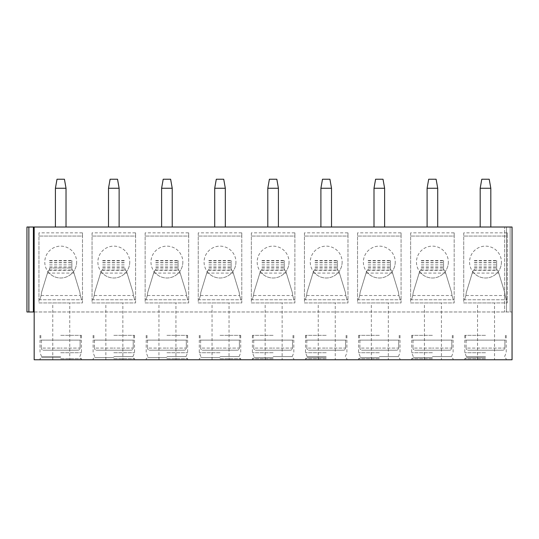 <?xml version="1.0" encoding="UTF-8"?>
<svg xmlns="http://www.w3.org/2000/svg" width="539" height="539" viewBox="0 0 539 539"><rect width="100%" height="100%" fill="white"/><g stroke="black" fill="none" stroke-linecap="round" stroke-linejoin="round"><path stroke-width="0.4" stroke-dasharray="2.69 2.02" d="M34.173 311.98L512.05 311.98L512.05 227.02L512.05 311.98L34.173 311.98L34.173 359.769L512.05 359.769L512.05 227.02L26.95 227.02L26.95 311.98L34.173 311.98L34.173 227.02M504.619 227.02L510.137 227.02L504.619 227.02L504.619 311.98L504.619 227.02M60.718 227.02L55.409 227.02L60.718 227.02M113.817 227.02L119.126 227.02L113.817 227.02M166.915 227.02L172.224 227.02L166.915 227.02M220.013 227.02L225.322 227.02L220.013 227.02M273.111 227.02L278.42 227.02L273.111 227.02M326.21 227.02L331.519 227.02L326.21 227.02M379.308 227.02L384.617 227.02L379.308 227.02M432.406 227.02L437.715 227.02L432.406 227.02M485.504 227.02L480.188 227.02L485.504 227.02M60.718 359.769L81.429 359.769L60.718 359.769M69.747 359.769L52.755 359.769L69.747 359.769L69.747 302.952L52.755 302.952L69.747 302.952M113.817 359.769L134.528 359.769L113.817 359.769M122.845 359.769L105.853 359.769L122.845 359.769L122.845 302.952L105.853 302.952L122.845 302.952M166.915 359.769L187.626 359.769L166.915 359.769M175.943 359.769L158.951 359.769L175.943 359.769L175.943 302.952L158.951 302.952L175.943 302.952M220.013 359.769L240.724 359.769L220.013 359.769M229.041 359.769L212.049 359.769L229.041 359.769L229.041 302.952L212.049 302.952L229.041 302.952M273.111 359.769L252.4 359.769L273.111 359.769M282.14 359.769L265.148 359.769L282.14 359.769L282.14 302.952L265.148 302.952L282.14 302.952M326.21 359.769L305.498 359.769L326.21 359.769M335.238 359.769L318.246 359.769L335.238 359.769L335.238 302.952L318.246 302.952L335.238 302.952M379.308 359.769L358.597 359.769L379.308 359.769M388.329 359.769L371.344 359.769L388.329 359.769L388.329 302.952L371.344 302.952L388.329 302.952M432.406 359.769L411.695 359.769L432.406 359.769M441.428 359.769L424.436 359.769L441.428 359.769L441.428 302.952L424.436 302.952L441.428 302.952M485.504 359.769L464.793 359.769L485.504 359.769M494.526 359.769L477.534 359.769L494.526 359.769L494.526 302.952L477.534 302.952L494.526 302.952M38.949 232.861L38.949 302.952L82.487 302.952L82.487 232.861L38.949 232.861L38.949 302.952L82.487 302.952L82.487 299.731L81.605 299.731L80.324 295.52L81.605 299.731M92.048 232.861L92.048 302.952L135.585 302.952L135.585 232.861L92.048 232.861L92.048 302.952L135.585 302.952L135.585 299.731L134.703 299.731L133.423 295.52L134.703 299.731M145.146 232.861L145.146 302.952L188.684 302.952L188.684 232.861L145.146 232.861L145.146 302.952L188.684 302.952L188.684 299.731L187.801 299.731L186.521 295.52L187.801 299.731M198.244 232.861L198.244 302.952L241.782 302.952L241.782 232.861L198.244 232.861L198.244 302.952L241.782 302.952L241.782 299.731L240.893 299.731L239.612 295.52L240.893 299.731M251.342 232.861L251.342 302.952L294.88 302.952L294.88 232.861L251.342 232.861L251.342 302.952L294.88 302.952L294.88 299.731L293.991 299.731L292.711 295.52L293.991 299.731M304.441 232.861L304.441 302.952L347.978 302.952L347.978 232.861L304.441 232.861L304.441 302.952L347.978 302.952L347.978 299.731L347.089 299.731L345.809 295.52L347.089 299.731M357.539 232.861L357.539 302.952L401.077 302.952L401.077 232.861L357.539 232.861L357.539 302.952L401.077 302.952L401.077 299.731L400.187 299.731L398.907 295.52L400.187 299.731M410.63 232.861L410.63 302.952L454.175 302.952L454.175 232.861L410.63 232.861L410.63 302.952L454.175 302.952L454.175 299.731L453.286 299.731L452.005 295.52L453.286 299.731M463.729 232.861L463.729 302.952L507.273 302.952L507.273 232.861L463.729 232.861L463.729 302.952L507.273 302.952L507.273 299.731L506.384 299.731L505.104 295.52L506.384 299.731M38.949 299.731L39.839 299.731L41.119 295.52L39.839 299.731M38.949 299.765L82.487 299.765L38.949 299.765M41.119 295.52L41.537 292.401L47.951 271.447L49.568 269.372L47.924 271.555A15.927 15.927 0 0 1 60.718 246.134A15.927 15.927 0 0 1 73.513 271.555A15.927 15.927 0 0 1 47.924 271.555L41.537 292.401L41.119 295.52L80.324 295.52L79.9 292.401L73.493 271.447L79.9 292.401L80.324 295.52M82.487 232.861L82.487 236.048L38.949 236.048L82.487 236.048L82.487 299.731M76.653 262.069A15.927 15.927 0 0 1 60.718 277.996A15.927 15.927 0 0 1 44.791 262.069A15.927 15.927 0 0 1 60.718 246.134A15.927 15.927 0 0 1 76.653 262.069M49.568 269.372L49.568 270.322L71.869 270.322L71.869 269.372L73.493 271.447L71.869 269.264L71.869 260.526L71.869 270.322M49.575 269.264L49.575 268.018L71.869 268.018M49.575 268.018L49.568 270.322M49.568 267.977L71.869 267.977M49.568 266.893L71.869 266.893M49.568 264.871L71.869 264.871M92.048 299.731L92.937 299.731L94.217 295.52L92.937 299.731M92.048 299.765L135.585 299.765L92.048 299.765M94.217 295.52L94.635 292.401L101.049 271.447L102.666 269.372L101.022 271.555A15.927 15.927 0 0 1 113.817 246.134A15.927 15.927 0 0 1 126.611 271.555A15.927 15.927 0 0 1 101.022 271.555L94.635 292.401L94.217 295.52L133.423 295.52L132.998 292.401L126.591 271.447L132.998 292.401L133.423 295.52M135.585 232.861L135.585 236.048L92.048 236.048L135.585 236.048L135.585 299.731M129.744 262.069A15.927 15.927 0 0 1 113.817 277.996A15.927 15.927 0 0 1 97.889 262.069A15.927 15.927 0 0 1 113.817 246.134A15.927 15.927 0 0 1 129.744 262.069M102.666 269.372L102.666 270.322L124.967 270.322L124.967 269.372L126.591 271.447L124.967 269.372M102.673 269.264L102.666 270.322M102.673 268.018L124.96 268.018L124.96 269.264M124.967 268.018L124.967 270.322M102.666 267.977L124.967 267.977M102.666 264.871L124.967 264.871M102.666 266.893L124.967 266.893M145.146 299.731L146.035 299.731L147.315 295.52L146.035 299.731M145.146 299.765L188.684 299.765L145.146 299.765M147.315 295.52L147.733 292.401L154.147 271.447L155.764 269.372L154.12 271.555A15.927 15.927 0 0 1 166.915 246.134A15.927 15.927 0 0 1 179.709 271.555A15.927 15.927 0 0 1 154.12 271.555L147.733 292.401L147.315 295.52L186.521 295.52L186.096 292.401L179.682 271.447L186.096 292.401L186.521 295.52M188.684 232.861L188.684 236.048L145.146 236.048L188.684 236.048L188.684 299.731M182.842 262.069A15.927 15.927 0 0 1 166.915 277.996A15.927 15.927 0 0 1 150.987 262.069A15.927 15.927 0 0 1 166.915 246.134A15.927 15.927 0 0 1 182.842 262.069M155.764 269.372L155.764 270.322L178.065 270.322L178.065 269.372L179.682 271.447L178.065 269.264L178.065 260.526L178.065 270.322M155.771 269.264L155.764 270.322M155.771 268.018L178.059 268.018M155.764 267.977L178.065 267.977M155.764 264.871L178.065 264.871M155.764 266.893L178.065 266.893M198.244 299.731L199.134 299.731L200.414 295.52L199.134 299.731M198.244 299.765L241.782 299.765L198.244 299.765M200.414 295.52L200.831 292.401L207.245 271.447L208.862 269.372L207.219 271.555A15.927 15.927 0 0 1 220.013 246.134A15.927 15.927 0 0 1 232.808 271.555A15.927 15.927 0 0 1 207.219 271.555L200.831 292.401L200.414 295.52L239.612 295.52L239.195 292.401L232.781 271.447L239.195 292.401L239.612 295.52M241.782 232.861L241.782 236.048L198.244 236.048L241.782 236.048L241.782 299.731M235.941 262.069A15.927 15.927 0 0 1 220.013 277.996A15.927 15.927 0 0 1 204.086 262.069A15.927 15.927 0 0 1 220.013 246.134A15.927 15.927 0 0 1 235.941 262.069M208.862 269.372L208.862 270.322L231.164 270.322L231.164 269.372L232.781 271.447L231.164 269.264L231.164 260.526L231.164 270.322M208.869 269.264L208.862 270.322M208.869 268.018L231.157 268.018M208.862 267.977L231.164 267.977M208.862 264.871L231.164 264.871M208.862 266.893L231.164 266.893M251.342 299.731L252.225 299.731L253.505 295.52L252.225 299.731M251.342 299.765L294.88 299.765L251.342 299.765M253.505 295.52L253.93 292.401L260.344 271.447L261.961 269.372L260.317 271.555A15.927 15.927 0 0 1 273.111 246.134A15.927 15.927 0 0 1 285.906 271.555A15.927 15.927 0 0 1 260.317 271.555L253.93 292.401L253.505 295.52L292.711 295.52L292.293 292.401L285.879 271.447L292.293 292.401L292.711 295.52M294.88 232.861L294.88 236.048L251.342 236.048L294.88 236.048L294.88 299.731M289.039 262.069A15.927 15.927 0 0 1 273.111 277.996A15.927 15.927 0 0 1 257.184 262.069A15.927 15.927 0 0 1 273.111 246.134A15.927 15.927 0 0 1 289.039 262.069M261.961 269.372L261.961 270.322L284.262 270.322L284.262 269.372L285.879 271.447L284.255 269.264L284.262 260.526L284.262 270.322M261.967 269.264L261.961 270.322M261.967 268.018L284.255 268.018M261.961 267.977L284.262 267.977M261.961 264.871L284.262 264.871M261.961 266.893L284.262 266.893M304.441 299.731L305.323 299.731L306.603 295.52L305.323 299.731M304.441 299.765L347.978 299.765L304.441 299.765M306.603 295.52L307.028 292.401L313.435 271.447L315.059 269.372L313.415 271.555A15.927 15.927 0 0 1 326.21 246.134A15.927 15.927 0 0 1 339.004 271.555A15.927 15.927 0 0 1 313.415 271.555L307.028 292.401L306.603 295.52L345.809 295.52L345.391 292.401L338.977 271.447L345.391 292.401L345.809 295.52M347.978 232.861L347.978 236.048L304.441 236.048L347.978 236.048L347.978 299.731M342.137 262.069A15.927 15.927 0 0 1 326.21 277.996A15.927 15.927 0 0 1 310.282 262.069A15.927 15.927 0 0 1 326.21 246.134A15.927 15.927 0 0 1 342.137 262.069M315.059 269.372L315.059 270.322L337.36 270.322L337.36 269.372L338.977 271.447L337.353 269.264L337.36 260.526L337.36 270.322M315.059 269.264L315.059 270.322M315.059 268.018L337.353 268.018M315.059 267.977L337.36 267.977M315.059 264.871L337.36 264.871M315.059 266.893L337.36 266.893M357.539 299.731L358.422 299.731L359.702 295.52L358.422 299.731M357.539 299.765L401.077 299.765L357.539 299.765M359.702 295.52L360.126 292.401L366.533 271.447L368.157 269.372L366.513 271.555A15.927 15.927 0 0 1 379.308 246.134A15.927 15.927 0 0 1 392.102 271.555A15.927 15.927 0 0 1 366.513 271.555L360.126 292.401L359.702 295.52L398.907 295.52L398.489 292.401L392.075 271.447L398.489 292.401L398.907 295.52M401.077 232.861L401.077 236.048L357.539 236.048L401.077 236.048L401.077 299.731M395.235 262.069A15.927 15.927 0 0 1 379.308 277.996A15.927 15.927 0 0 1 363.374 262.069A15.927 15.927 0 0 1 379.308 246.134A15.927 15.927 0 0 1 395.235 262.069M368.157 269.372L368.157 270.322L390.458 270.322L390.458 269.372L392.075 271.447L390.452 269.264L390.458 260.526L390.458 270.322M368.157 269.264L368.157 270.322M368.157 268.018L390.452 268.018M368.157 267.977L390.458 267.977M368.157 264.871L390.458 264.871M368.157 266.893L390.458 266.893M410.63 299.731L411.52 299.731L412.8 295.52L411.52 299.731M410.63 299.765L454.175 299.765L410.63 299.765M412.8 295.52L413.224 292.401L419.632 271.447L421.255 269.372L419.605 271.555A15.927 15.927 0 0 1 432.406 246.134A15.927 15.927 0 0 1 445.201 271.555A15.927 15.927 0 0 1 419.605 271.555L413.224 292.401L412.8 295.52L452.005 295.52L451.588 292.401L445.174 271.447L451.588 292.401L452.005 295.52M454.175 232.861L454.175 236.048L410.63 236.048L454.175 236.048L454.175 299.731M448.333 262.069A15.927 15.927 0 0 1 432.406 277.996A15.927 15.927 0 0 1 416.472 262.069A15.927 15.927 0 0 1 432.406 246.134A15.927 15.927 0 0 1 448.333 262.069M421.255 269.372L421.255 270.322L443.557 270.322L443.557 269.372L445.174 271.447L443.55 269.264L443.557 260.526L443.557 270.322M421.255 269.264L421.255 270.322M421.255 268.018L443.55 268.018M421.255 267.977L443.557 267.977M421.255 264.871L443.557 264.871M421.255 266.893L443.557 266.893M463.729 299.731L464.618 299.731L465.898 295.52L464.618 299.731M463.729 299.765L507.273 299.765L463.729 299.765M465.898 295.52L466.323 292.401L472.73 271.447L474.354 269.372L472.703 271.555A15.927 15.927 0 0 1 485.504 246.134A15.927 15.927 0 0 1 498.299 271.555A15.927 15.927 0 0 1 472.703 271.555L466.323 292.401L465.898 295.52L505.104 295.52L504.679 292.401L498.272 271.447L504.679 292.401L505.104 295.52M507.273 232.861L507.273 236.048L463.729 236.048L507.273 236.048L507.273 299.731M501.432 262.069A15.927 15.927 0 0 1 485.504 277.996A15.927 15.927 0 0 1 469.57 262.069A15.927 15.927 0 0 1 485.504 246.134A15.927 15.927 0 0 1 501.432 262.069M474.354 269.372L474.354 270.322L496.655 270.322L496.655 269.372L498.272 271.447L496.648 269.264L496.655 260.526L496.655 270.322M474.354 269.264L474.354 270.322M474.354 268.018L496.648 268.018M474.354 267.977L496.655 267.977M474.354 264.871L496.655 264.871M474.354 266.893L496.655 266.893M60.718 358.704L81.429 358.704L60.718 358.704M60.718 357.64L41.604 357.64L60.718 357.64M60.718 356.582L41.604 356.582L60.718 356.582M60.718 352.735L81.429 352.735L60.718 352.735M60.718 335.339L81.429 335.339L60.718 335.339M80.116 340.122L80.116 348.086C80.008 349.36 79.28 350.067 77.926 350.209L43.518 350.209C42.15 350.054 41.422 349.346 41.328 348.086C41.442 349.366 42.17 350.074 43.518 350.209L77.926 350.209C79.267 350.074 80.001 349.366 80.116 348.086L60.718 348.086L80.116 348.086L80.116 340.122L80.634 340.122L40.809 340.122L80.116 340.122M41.328 340.122L41.328 348.086L60.718 348.086L41.328 348.086L41.328 340.122M77.926 350.209L43.518 350.209L77.926 350.209M52.755 359.769L52.755 302.952M113.817 358.704L134.528 358.704L113.817 358.704M113.817 357.64L94.702 357.64L113.817 357.64M113.817 356.582L132.931 356.582L113.817 356.582M113.817 352.735L134.528 352.735L113.817 352.735M113.817 335.339L134.528 335.339L113.817 335.339M133.214 340.122L133.214 348.086C133.106 349.36 132.378 350.067 131.024 350.209L96.609 350.209C95.248 350.054 94.52 349.346 94.426 348.086C94.541 349.366 95.268 350.074 96.609 350.209L131.024 350.209C132.365 350.074 133.093 349.366 133.214 348.086L113.817 348.086L133.214 348.086L133.214 340.122L133.733 340.122L93.907 340.122L133.214 340.122M94.426 340.122L94.426 348.086L113.817 348.086L94.426 348.086L94.426 340.122M131.024 350.209L96.609 350.209L131.024 350.209M105.853 359.769L105.853 302.952M166.915 358.704L187.626 358.704L166.915 358.704M166.915 357.64L147.801 357.64L166.915 357.64M166.915 356.582L186.029 356.582L166.915 356.582M166.915 352.735L187.626 352.735L166.915 352.735M166.915 335.339L187.626 335.339L166.915 335.339M186.312 340.122L186.312 348.086C186.204 349.36 185.47 350.067 184.122 350.209L149.707 350.209C148.346 350.054 147.619 349.346 147.524 348.086C147.639 349.366 148.366 350.074 149.707 350.209L184.122 350.209C185.463 350.074 186.191 349.366 186.312 348.086L166.915 348.086L186.312 348.086L186.312 340.122L186.824 340.122L147.006 340.122L186.312 340.122M147.524 340.122L147.524 348.086L166.915 348.086L147.524 348.086L147.524 340.122M184.122 350.209L149.707 350.209L184.122 350.209M158.951 359.769L158.951 302.952M220.013 358.704L240.724 358.704L220.013 358.704M220.013 357.64L200.899 357.64L220.013 357.64M220.013 356.582L239.127 356.582L220.013 356.582M220.013 352.735L199.302 352.735L220.013 352.735M220.013 335.339L240.724 335.339L220.013 335.339M239.404 340.122L239.404 348.086C239.303 349.36 238.568 350.067 237.221 350.209L202.805 350.209C201.445 350.054 200.717 349.346 200.623 348.086C200.737 349.366 201.465 350.074 202.805 350.209L237.221 350.209C238.561 350.074 239.289 349.366 239.404 348.086L220.013 348.086L239.404 348.086L239.404 340.122L239.922 340.122L200.104 340.122L239.404 340.122M200.623 340.122L200.623 348.086L220.013 348.086L200.623 348.086L200.623 340.122M237.221 350.209L202.805 350.209L237.221 350.209M212.049 359.769L212.049 302.952M273.111 358.704L252.4 358.704L273.111 358.704M273.111 357.64L253.997 357.64L273.111 357.64M273.111 356.582L292.226 356.582L273.111 356.582M273.111 352.735L252.4 352.735L273.111 352.735M273.111 335.339L252.4 335.339L273.111 335.339M292.502 340.122L292.502 348.086C292.401 349.36 291.666 350.067 290.319 350.209L255.904 350.209C254.543 350.054 253.815 349.346 253.714 348.086C253.835 349.366 254.563 350.074 255.904 350.209L290.319 350.209C291.66 350.074 292.387 349.366 292.502 348.086L273.111 348.086L292.502 348.086L292.502 340.122L293.021 340.122L253.202 340.122L292.502 340.122M253.714 340.122L253.714 348.086L273.111 348.086L253.714 348.086L253.714 340.122M290.319 350.209L255.904 350.209L290.319 350.209M265.148 359.769L265.148 302.952M326.21 358.704L305.498 358.704L326.21 358.704M326.21 357.64L307.095 357.64L326.21 357.64M326.21 356.582L307.095 356.582L326.21 356.582M326.21 352.735L305.498 352.735L326.21 352.735M326.21 335.339L305.498 335.339L326.21 335.339M345.6 340.122L345.6 348.086C345.492 349.36 344.765 350.067 343.417 350.209L309.002 350.209C307.641 350.054 306.907 349.346 306.812 348.086C306.934 349.366 307.661 350.074 309.002 350.209L343.417 350.209C344.758 350.074 345.486 349.366 345.6 348.086L326.21 348.086L345.6 348.086L345.6 340.122L346.119 340.122L306.293 340.122L345.6 340.122M306.812 340.122L306.812 348.086L326.21 348.086L306.812 348.086L306.812 340.122M343.417 350.209L309.002 350.209L343.417 350.209M318.246 359.769L318.246 302.952M379.308 358.704L358.597 358.704L379.308 358.704M379.308 357.64L360.193 357.64L379.308 357.64M379.308 356.582L398.422 356.582L379.308 356.582M379.308 352.735L358.597 352.735L379.308 352.735M379.308 335.339L358.597 335.339L379.308 335.339M398.698 340.122L398.698 348.086C398.591 349.36 397.863 350.067 396.509 350.209L362.1 350.209C360.739 350.054 360.005 349.346 359.911 348.086C360.025 349.366 360.759 350.074 362.1 350.209L396.509 350.209C397.856 350.074 398.584 349.366 398.698 348.086L379.308 348.086L398.698 348.086L398.698 340.122L399.217 340.122L359.392 340.122L398.698 340.122M359.911 340.122L359.911 348.086L379.308 348.086L359.911 348.086L359.911 340.122M396.509 350.209L362.1 350.209L396.509 350.209M371.344 359.769L371.344 302.952M432.406 358.704L411.695 358.704L432.406 358.704M432.406 357.64L413.292 357.64L432.406 357.64M432.406 356.582L451.52 356.582L432.406 356.582M432.406 352.735L411.695 352.735L432.406 352.735M432.406 335.339L411.695 335.339L432.406 335.339M451.797 340.122L451.797 348.086C451.689 349.36 450.961 350.067 449.607 350.209L415.198 350.209C413.837 350.054 413.103 349.346 413.009 348.086C413.123 349.366 413.858 350.074 415.198 350.209L449.607 350.209C450.954 350.074 451.682 349.366 451.797 348.086L432.406 348.086L451.797 348.086L451.797 340.122L452.315 340.122L412.49 340.122L451.797 340.122M413.009 340.122L413.009 348.086L432.406 348.086L413.009 348.086L413.009 340.122M449.607 350.209L415.198 350.209L449.607 350.209M424.436 359.769L424.436 302.952M485.504 358.704L464.793 358.704L485.504 358.704M485.504 357.64L466.383 357.64L485.504 357.64M485.504 356.582L466.383 356.582L485.504 356.582M485.504 352.735L464.793 352.735L485.504 352.735M485.504 335.339L464.793 335.339L485.504 335.339M504.895 340.122L504.895 348.086C504.787 349.36 504.059 350.067 502.705 350.209L468.297 350.209C466.929 350.054 466.201 349.346 466.107 348.086C466.222 349.366 466.949 350.074 468.297 350.209L502.705 350.209C504.053 350.074 504.78 349.366 504.895 348.086L485.504 348.086L504.895 348.086L504.895 340.122L505.414 340.122L465.588 340.122L504.895 340.122M466.107 340.122L466.107 348.086L485.504 348.086L466.107 348.086L466.107 340.122M502.705 350.209L468.297 350.209L502.705 350.209M477.534 359.769L477.534 302.952M55.409 188.266L66.027 188.266M64.437 179.231L57.006 179.231M108.507 188.266L119.126 188.266M117.536 179.231L110.104 179.231M161.606 188.266L172.224 188.266M170.634 179.231L163.196 179.231M214.704 188.266L225.322 188.266M223.732 179.231L216.294 179.231M267.802 188.266L278.42 188.266M276.83 179.231L269.392 179.231M320.9 188.266L331.519 188.266M329.922 179.231L322.49 179.231M373.999 188.266L384.617 188.266M383.02 179.231L375.589 179.231M427.097 188.266L437.715 188.266M436.118 179.231L428.687 179.231M480.188 188.266L490.813 188.266M489.217 179.231L481.785 179.231M510.137 227.02L510.137 311.98L510.137 227.02M506.525 227.02L506.525 311.98L506.525 227.02M33.378 227.02L33.378 311.98M28.863 227.02L28.863 311.98M47.56 273.084L73.877 273.084M49.568 270.019L71.869 270.019M49.568 262.722L71.869 262.722M49.568 262.756L71.869 262.756M49.568 260.836L71.869 260.836M49.568 260.768L71.869 260.768M100.658 273.084L126.975 273.084M102.666 260.768L124.967 260.768M102.666 260.836L124.967 260.836M102.666 262.756L124.967 262.756M102.666 262.722L124.967 262.722M102.666 270.019L124.967 270.019M153.756 273.084L180.073 273.084M155.764 260.768L178.065 260.768M155.764 260.836L178.065 260.836M155.764 262.756L178.065 262.756M155.764 262.722L178.065 262.722M155.764 270.019L178.065 270.019M206.855 273.084L233.171 273.084M208.862 260.768L231.164 260.768M208.862 260.836L231.164 260.836M208.862 262.756L231.164 262.756M208.862 262.722L231.164 262.722M208.862 270.019L231.164 270.019M259.953 273.084L286.27 273.084M261.961 260.768L284.262 260.768M261.961 260.836L284.262 260.836M261.961 262.756L284.262 262.756M261.961 262.722L284.262 262.722M261.961 270.019L284.262 270.019M313.051 273.084L339.368 273.084M315.059 260.768L337.36 260.768M315.059 260.836L337.36 260.836M315.059 262.756L337.36 262.756M315.059 262.722L337.36 262.722M315.059 270.019L337.36 270.019M366.149 273.084L392.466 273.084M368.157 260.768L390.458 260.768M368.157 260.836L390.458 260.836M368.157 262.756L390.458 262.756M368.157 262.722L390.458 262.722M368.157 270.019L390.458 270.019M419.248 273.084L445.564 273.084M421.255 260.768L443.557 260.768M421.255 260.836L443.557 260.836M421.255 262.756L443.557 262.756M421.255 262.722L443.557 262.722M421.255 270.019L443.557 270.019M472.346 273.084L498.656 273.084M474.354 260.768L496.655 260.768M474.354 260.836L496.655 260.836M474.354 262.756L496.655 262.756M474.354 262.722L496.655 262.722M474.354 270.019L496.655 270.019M49.568 262.601L71.869 262.601M49.568 260.526L71.869 260.526M102.666 260.526L124.967 260.526M102.666 262.601L124.967 262.601M155.764 260.526L178.065 260.526M155.764 262.601L178.065 262.601M208.862 260.526L231.164 260.526M208.862 262.601L231.164 262.601M261.961 260.526L284.262 260.526M261.961 262.601L284.262 262.601M315.059 260.526L337.36 260.526M315.059 262.601L337.36 262.601M368.157 260.526L390.458 260.526M368.157 262.601L390.458 262.601M421.255 260.526L443.557 260.526M421.255 262.601L443.557 262.601M474.354 260.526L496.655 260.526M474.354 262.601L496.655 262.601M81.429 335.339L81.429 352.735L79.833 356.582L79.833 357.64L81.429 358.704L81.429 359.769M40.014 335.339L40.014 352.735L41.604 356.582L41.604 357.64L40.014 358.704L40.014 359.769M80.634 335.339L80.634 340.122M40.809 335.339L40.809 340.122M134.528 335.339L134.528 352.735L132.931 356.582L132.931 357.64L134.528 358.704L134.528 359.769M93.112 335.339L93.112 352.735L94.702 356.582L94.702 357.64L93.112 358.704L93.112 359.769M133.733 335.339L133.733 340.122M93.907 335.339L93.907 340.122M187.626 335.339L187.626 352.735L186.029 356.582L186.029 357.64L187.626 358.704L187.626 359.769M146.21 335.339L146.21 352.735L147.801 356.582L147.801 357.64L146.21 358.704L146.21 359.769M186.824 335.339L186.824 340.122M147.006 335.339L147.006 340.122M240.724 335.339L240.724 352.735L239.127 356.582L239.127 357.64L240.724 358.704L240.724 359.769M199.302 335.339L199.302 352.735L200.899 356.582L200.899 357.64L199.302 358.704L199.302 359.769M239.922 335.339L239.922 340.122M200.104 335.339L200.104 340.122M293.816 335.339L293.816 352.735L292.226 356.582L292.226 357.64L293.816 358.704L293.816 359.769M252.4 335.339L252.4 352.735L253.997 356.582L253.997 357.64L252.4 358.704L252.4 359.769M293.021 335.339L293.021 340.122M253.202 335.339L253.202 340.122M346.914 335.339L346.914 352.735L345.324 356.582L345.324 357.64L346.914 358.704L346.914 359.769M305.498 335.339L305.498 352.735L307.095 356.582L307.095 357.64L305.498 358.704L305.498 359.769M346.119 335.339L346.119 340.122M306.293 335.339L306.293 340.122M400.012 335.339L400.012 352.735L398.422 356.582L398.422 357.64L400.012 358.704L400.012 359.769M358.597 335.339L358.597 352.735L360.193 356.582L360.193 357.64L358.597 358.704L358.597 359.769M399.217 335.339L399.217 340.122M359.392 335.339L359.392 340.122M453.11 335.339L453.11 352.735L451.52 356.582L451.52 357.64L453.11 358.704L453.11 359.769M411.695 335.339L411.695 352.735L413.292 356.582L413.292 357.64L411.695 358.704L411.695 359.769M452.315 335.339L452.315 340.122M412.49 335.339L412.49 340.122M506.209 335.339L506.209 352.735L504.619 356.582L504.619 357.64L506.209 358.704L506.209 359.769M464.793 335.339L464.793 352.735L466.383 356.582L466.383 357.64L464.793 358.704L464.793 359.769M505.414 335.339L505.414 340.122M465.588 335.339L465.588 340.122"/><path stroke-width="0.81" d="M512.05 227.02L512.05 359.769L34.173 359.769L34.173 227.02L512.05 227.02M28.863 227.02L28.863 311.98L26.95 311.98L26.95 227.02L34.173 227.02M28.863 311.98L34.173 311.98M55.409 188.266L57.006 179.231L64.437 179.231L66.027 188.266L55.409 188.266L55.409 227.02M108.507 188.266L110.104 179.231L117.536 179.231L119.126 188.266L108.507 188.266L108.507 227.02M161.606 188.266L163.196 179.231L170.634 179.231L172.224 188.266L161.606 188.266L161.606 227.02M214.704 188.266L216.294 179.231L223.732 179.231L225.322 188.266L214.704 188.266L214.704 227.02M267.802 188.266L269.392 179.231L276.83 179.231L278.42 188.266L267.802 188.266L267.802 227.02M320.9 188.266L322.49 179.231L329.922 179.231L331.519 188.266L320.9 188.266L320.9 227.02M373.999 188.266L375.589 179.231L383.02 179.231L384.617 188.266L373.999 188.266L373.999 227.02M427.097 188.266L428.687 179.231L436.118 179.231L437.715 188.266L427.097 188.266L427.097 227.02M480.188 188.266L481.785 179.231L489.217 179.231L490.813 188.266L480.188 188.266L480.188 227.02M33.378 227.02L33.378 311.98M66.027 188.266L66.027 227.02M119.126 188.266L119.126 227.02M172.224 188.266L172.224 227.02M225.322 188.266L225.322 227.02M278.42 188.266L278.42 227.02M331.519 188.266L331.519 227.02M384.617 188.266L384.617 227.02M437.715 188.266L437.715 227.02M490.813 188.266L490.813 227.02"/></g></svg>
